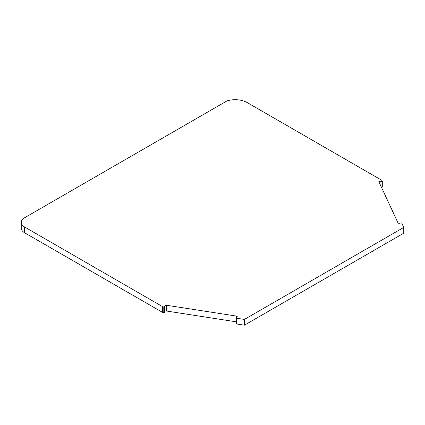 <?xml version="1.0" encoding="UTF-8"?>
<svg xmlns="http://www.w3.org/2000/svg" width="425" height="425" viewBox="0 0 425 425"><rect width="100%" height="100%" fill="white"/><g stroke="black" fill="none" stroke-linecap="round" stroke-linejoin="round"><path stroke-width="0.64" d="M399.378 223.263A1.179 0.68 180 0 1 398.241 223.088A1.179 0.68 180 0 1 397.938 222.78L379.19 182.383A1.179 0.68 180 0 1 379.148 182.208A1.179 0.68 180 0 1 380.019 181.555L382.298 181.199L381.985 180.524A1.179 0.68 0 0 0 381.677 180.221L247.228 102.595A17.08 9.86 0 0 0 227.014 100.895L24.528 217.802A11.188 6.46 0 0 0 21.25 222.371A11.188 6.46 0 0 0 24.528 226.939L162.642 306.68A1.179 0.68 0 0 0 163.173 306.855L164.342 307.036L164.953 305.724A1.179 0.68 180 0 1 166.393 305.24L236.364 316.067A1.179 0.68 180 0 1 237.235 316.721A1.179 0.68 180 0 1 237.192 316.896L236.587 318.213L244.407 319.419L403.75 227.423L401.652 222.907L399.378 223.263M403.75 227.423L403.75 233.192L244.407 325.189L244.407 319.419M236.587 318.213L236.587 323.983L244.407 325.189M236.587 321.884A1.179 0.68 0 0 0 236.364 321.837L236.364 316.067M166.393 305.24L166.393 311.01L236.364 321.837M166.393 311.01A1.179 0.68 0 0 0 164.953 311.493L164.953 305.724M164.342 307.036L164.342 312.805L164.953 311.493M21.25 222.371L21.25 228.14A11.188 6.46 0 0 0 24.528 232.709L162.642 312.449A1.179 0.68 0 0 0 163.173 312.625L164.342 312.805M382.298 181.199L382.298 186.968L381.384 187.112M163.173 306.855L163.173 312.625M162.642 306.68L162.642 312.449M24.528 226.939L24.528 232.709M380.019 181.555L380.019 184.179"/></g></svg>
